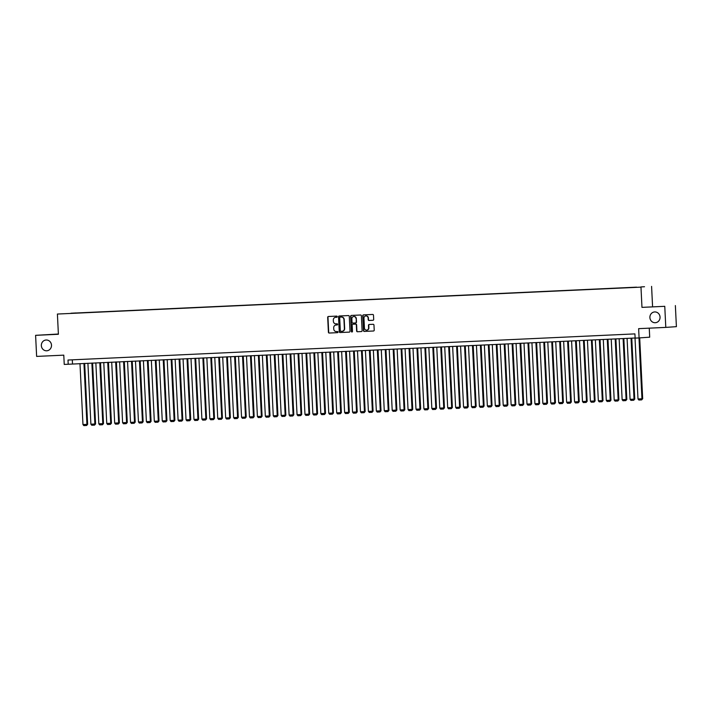 <?xml version="1.0" encoding="UTF-8"?>
<svg xmlns="http://www.w3.org/2000/svg" width="712" height="712" viewBox="0 0 712 712"><rect width="100%" height="100%" fill="white"/><g stroke="black" fill="none" stroke-linecap="round" stroke-linejoin="round"><path stroke-width="1.07" d="M337.265 316.662A0.579 0.543 -94 0 0 336.687 316.11L328.419 316.493A0.828 0.783 -94 0 0 327.68 317.356L328.41 332.255A0.828 0.783 -94 0 0 329.229 333.047L337.497 332.664A0.579 0.543 -94 0 0 338.013 332.059A0.579 0.543 -94 0 0 337.443 331.507L336.375 331.552A2.652 2.492 -94 0 1 333.75 329.015L333.697 327.778A2.652 2.492 -94 0 1 336.055 325.019L337.123 324.966A0.579 0.543 -94 0 0 337.639 324.361A0.579 0.543 -94 0 0 337.07 323.809L336.002 323.853A2.652 2.492 -94 0 1 333.376 321.326L333.314 320.08A2.652 2.492 -94 0 1 335.681 317.321L336.749 317.267A0.579 0.543 -94 0 0 337.265 316.662M649.896 317.57A5.402 5.082 -94 0 0 655.351 322.723A5.402 5.082 -94 0 0 660.051 317.098A5.402 5.082 -94 0 0 654.595 311.945A5.402 5.082 -94 0 0 649.896 317.57M41.349 345.632A5.402 5.082 -94 0 0 46.805 350.785A5.402 5.082 -94 0 0 51.495 345.16A5.402 5.082 -94 0 0 46.04 340.007A5.402 5.082 -94 0 0 41.349 345.632M644.52 286.731L640.907 286.936L644.52 286.731M372.954 320.284A0.828 0.783 -94 0 0 373.693 319.421L373.488 315.247A0.828 0.783 -94 0 0 372.67 314.455L363.485 314.873A0.828 0.783 -94 0 0 362.746 315.736L363.476 330.635A0.828 0.783 -94 0 0 364.295 331.427L373.48 331A0.828 0.783 -94 0 0 374.218 330.137L373.969 325.09A0.828 0.783 -94 0 0 373.15 324.298L369.217 324.485A0.828 0.783 -94 0 0 368.478 325.348L368.602 327.849A2.216 2.083 -94 0 1 366.68 330.154A2.216 2.083 -94 0 1 364.437 328.036L363.957 318.237A2.216 2.083 -94 0 1 365.888 315.923A2.216 2.083 -94 0 1 368.122 318.042L368.202 319.679A0.828 0.783 -94 0 0 369.021 320.471L372.99 320.284M58.384 334.026L35.6 335.334L36.632 356.409L63.786 355.155L64.24 364.428L68.21 364.25L67.996 360.032L634.917 333.892L635.131 338.111L639.091 337.924L649.7 337.177L649.255 328.161M664.768 306.32L641.966 307.37L664.768 306.32L665.791 327.395L638.637 328.65L639.091 337.924M641.966 307.37L640.978 287.141L57.405 314.045L640.978 287.141M35.6 335.334L58.393 334.275L57.405 314.045M349.281 316.359A0.828 0.783 -94 0 0 348.462 315.567L339.277 315.995A0.828 0.783 -94 0 0 338.538 316.858L339.268 331.748A0.828 0.783 -94 0 0 340.087 332.54L349.272 332.121A0.828 0.783 -94 0 0 350.01 331.258L349.281 316.359M351.381 315.434L360.566 315.007A0.828 0.783 -94 0 1 361.385 315.799L362.114 330.697A0.828 0.783 -94 0 1 361.393 331.561A0.828 0.783 -94 0 0 361.393 331.561L357.442 331.739A0.828 0.783 -94 0 1 356.623 330.955L356.329 324.912A0.828 0.783 -94 0 0 355.51 324.12L352.903 324.236A0.828 0.783 -94 0 0 352.164 325.099L352.476 331.392A0.579 0.543 -94 0 1 351.968 331.997A0.579 0.543 -94 0 1 351.381 331.445L350.642 316.297A0.828 0.783 -94 0 1 351.363 315.434A0.828 0.783 -94 0 0 351.363 315.434M675.368 305.573L676.4 326.657L665.791 327.395M70.96 313.227L76.202 312.951L70.96 313.227M636.537 287.265L76.736 313.129M636.564 287.159L76.78 312.969M652.575 306.623L651.587 286.393M68.21 364.25L635.122 338.004M72.304 359.836L72.508 363.948M336.829 317.258L335.966 317.303A2.652 2.492 -94 0 0 335.85 317.303M336.224 325.001A2.652 2.492 -94 0 1 336.34 324.992L337.212 324.957M328.606 316.484A0.828 0.783 -94 0 0 327.974 317.338L328.695 332.228A0.828 0.783 -94 0 0 329.514 333.02L337.586 332.655M339.464 315.986A0.828 0.783 -94 0 0 338.832 316.831L339.553 331.73A0.828 0.783 -94 0 0 340.372 332.522L349.37 332.103M340.194 317.107A0.579 0.543 -94 0 0 339.677 317.712L340.318 330.786A0.579 0.543 -94 0 0 340.888 331.347L342.018 331.294A2.652 2.492 -94 0 0 344.377 328.526L343.94 319.59A2.652 2.492 -94 0 0 341.324 317.062L340.478 317.089A0.579 0.543 -94 0 0 340.452 317.089L341.324 317.062M342.125 331.285L342.303 331.276A2.652 2.492 -94 0 0 344.661 328.508L344.377 328.526M341.609 317.036A2.652 2.492 -94 0 1 344.225 319.572L344.661 328.508M361.474 331.552L357.442 331.739M353.188 324.218L353.17 324.218A0.828 0.783 -94 0 0 353.152 324.218A0.828 0.783 -94 0 1 353.188 324.218L355.795 324.102A0.828 0.783 -94 0 1 356.614 324.886L356.908 330.929A0.828 0.783 -94 0 0 357.727 331.721M351.568 315.425A0.828 0.783 -94 0 0 350.927 316.279L351.675 331.418A0.579 0.543 -94 0 0 352.111 331.961M356.027 318.638A2.216 2.083 -94 0 0 353.784 316.529A2.216 2.083 -94 0 0 351.862 318.834L352.031 322.287A0.828 0.783 -94 0 0 352.849 323.079L355.457 322.963A0.828 0.783 -94 0 0 356.196 322.1L356.312 318.62A2.216 2.083 -94 0 0 353.926 316.52M355.493 322.954L355.742 322.937A0.828 0.783 -94 0 0 356.481 322.073L356.196 322.1M356.312 318.62L356.481 322.073M366.03 315.923A2.216 2.083 -94 0 1 368.407 318.024L368.487 319.652A0.828 0.783 -94 0 0 369.305 320.445L373.052 320.275M366.822 330.137A2.216 2.083 -94 0 0 368.887 327.832L368.602 327.849M369.403 324.476A0.828 0.783 -94 0 0 368.772 325.322L368.887 327.832M363.672 314.864A0.828 0.783 -94 0 0 363.031 315.719L363.761 330.617A0.828 0.783 -94 0 0 364.58 331.409L373.577 330.991M83.945 363.414L86.926 424.37L82.966 424.557L79.984 363.601M87.647 424.316L86.606 425.482L86.926 424.37L87.647 424.316L84.666 363.387M86.606 425.482L83.829 425.607L82.966 424.557M91.875 363.049L94.856 424.005L90.896 424.192L87.914 363.236M95.577 423.952L94.536 425.117L94.856 424.005L95.577 423.952L92.596 363.022M94.536 425.117L91.759 425.242L90.896 424.192M99.805 362.684L102.786 423.64L98.826 423.827L95.844 362.871M103.507 423.587L102.466 424.752L102.786 423.64L103.507 423.587L100.526 362.648M102.466 424.752L99.689 424.877L98.826 423.827M107.734 362.319L110.716 423.275L106.755 423.453L103.774 362.506M111.437 423.222L110.387 424.379L110.716 423.275L111.437 423.222L108.455 362.283M110.387 424.379L107.619 424.512L106.755 423.453M115.664 361.954L118.646 422.91L114.685 423.088L111.704 362.141M119.367 422.857L118.317 424.014L118.646 422.91L119.367 422.857L116.385 361.918M118.317 424.014L115.549 424.147L114.685 423.088M123.594 361.589L126.576 422.545L122.606 422.723L119.634 361.767M127.288 422.492L126.246 423.649L126.576 422.545L127.288 422.492L124.315 361.554M126.246 423.649L123.47 423.782L122.606 422.723M131.524 361.224L134.506 422.18L130.536 422.358L127.555 361.402M135.218 422.127L134.176 423.284L134.506 422.18L135.218 422.127L132.236 361.189M134.176 423.284L131.4 423.418L130.536 422.358M139.454 360.859L142.436 421.815L138.466 421.993L135.485 361.037M143.148 421.762L142.106 422.919L142.436 421.815L143.148 421.762L140.166 360.824M142.106 422.919L139.33 423.053L138.466 421.993M147.384 360.495L150.365 421.451L146.396 421.629L143.415 360.673M151.078 421.397L150.036 422.554L150.365 421.451L151.078 421.397L148.096 360.459M150.036 422.554L147.259 422.679L146.396 421.629M155.314 360.13L158.295 421.077L154.326 421.264L151.345 360.308M159.007 421.032L157.966 422.189L158.295 421.077L159.007 421.032L156.026 360.094M157.966 422.189L155.189 422.314L154.326 421.264M163.235 359.765L166.216 420.712L162.256 420.899L159.274 359.943M166.937 420.667L165.896 421.824L166.216 420.712L166.937 420.667L163.956 359.729M165.896 421.824L163.119 421.949L162.256 420.899M171.165 359.391L174.146 420.347L170.186 420.534L167.204 359.578M174.867 420.303L173.826 421.459L174.146 420.347L174.867 420.303L171.886 359.364M173.826 421.459L171.049 421.584L170.186 420.534M179.095 359.026L182.076 419.982L178.116 420.169L175.134 359.213M182.797 419.938L181.756 421.095L182.076 419.982L182.797 419.938L179.816 358.999M181.756 421.095L178.979 421.219L178.116 420.169M187.025 358.661L190.006 419.617L186.046 419.804L183.064 358.848M190.727 419.564L189.677 420.73L190.006 419.617L190.727 419.564L187.745 358.634M189.677 420.73L186.909 420.854L186.046 419.804M194.955 358.296L197.936 419.252L193.975 419.439L190.994 358.483M198.648 419.199L197.607 420.365L197.936 419.252L198.648 419.199L195.675 358.269M197.607 420.365L194.839 420.489L193.975 419.439M202.884 357.931L205.866 418.887L201.897 419.074L198.915 358.118M206.578 418.834L205.537 420L205.866 418.887L206.578 418.834L203.605 357.896M205.537 420L202.76 420.125L201.897 419.074M210.814 357.566L213.796 418.522L209.826 418.7L206.845 357.753M214.508 418.469L213.466 419.626L213.796 418.522L214.508 418.469L211.526 357.531M213.466 419.626L210.69 419.76L209.826 418.7M218.744 357.202L221.726 418.158L217.756 418.336L214.775 357.388M222.438 418.104L221.396 419.261L221.726 418.158L222.438 418.104L219.456 357.166M221.396 419.261L218.62 419.395L217.756 418.336M226.674 356.837L229.656 417.793L225.686 417.971L222.705 357.015M230.368 417.739L229.326 418.896L229.656 417.793L230.368 417.739L227.386 356.801M229.326 418.896L226.55 419.03L225.686 417.971M234.604 356.472L237.577 417.428L233.616 417.606L230.635 356.65M238.298 417.374L237.256 418.531L237.577 417.428L238.298 417.374L235.316 356.436M237.256 418.531L234.479 418.665L233.616 417.606M242.525 356.107L245.507 417.063L241.546 417.241L238.565 356.285M246.227 417.01L245.186 418.167L245.507 417.063L246.227 417.01L243.246 356.071M245.186 418.167L242.409 418.3L241.546 417.241M250.455 355.742L253.436 416.698L249.476 416.876L246.494 355.92M254.157 416.645L253.116 417.802L253.436 416.698L254.157 416.645L251.176 355.706M253.116 417.802L250.339 417.926L249.476 416.876M258.385 355.377L261.366 416.324L257.406 416.511L254.424 355.555M262.087 416.28L261.046 417.437L261.366 416.324L262.087 416.28L259.106 355.341M261.046 417.437L258.269 417.561L257.406 416.511M266.315 355.012L269.296 415.959L265.336 416.146L262.354 355.19M270.017 415.915L268.967 417.072L269.296 415.959L270.017 415.915L267.036 354.977M268.967 417.072L266.199 417.196L265.336 416.146M274.245 354.638L277.226 415.594L273.266 415.781L270.284 354.825M277.938 415.55L276.897 416.707L277.226 415.594L277.938 415.55L274.966 354.612M276.897 416.707L274.12 416.832L273.266 415.781M282.175 354.273L285.156 415.23L281.187 415.416L278.205 354.46M285.868 415.185L284.827 416.342L285.156 415.23L285.868 415.185L282.887 354.247M284.827 416.342L282.05 416.467L281.187 415.416M290.104 353.909L293.086 414.865L289.117 415.052L286.135 354.095M293.798 414.811L292.757 415.977L293.086 414.865L293.798 414.811L290.816 353.882M292.757 415.977L289.98 416.102L289.117 415.052M298.034 353.544L301.016 414.5L297.046 414.687L294.065 353.731M301.728 414.446L300.687 415.612L301.016 414.5L301.728 414.446L298.746 353.517M300.687 415.612L297.91 415.737L297.046 414.687M305.964 353.179L308.946 414.135L304.976 414.322L301.995 353.366M309.658 414.081L308.616 415.247L308.946 414.135L309.658 414.081L306.676 353.143M308.616 415.247L305.84 415.372L304.976 414.322M313.885 352.814L316.867 413.77L312.906 413.948L309.925 353.001M317.588 413.717L316.546 414.873L316.867 413.77L317.588 413.717L314.606 352.778M316.546 414.873L313.769 415.007L312.906 413.948M321.815 352.449L324.797 413.405L320.836 413.583L317.855 352.636M325.517 413.352L324.476 414.509L324.797 413.405L325.517 413.352L322.536 352.413M324.476 414.509L321.699 414.642L320.836 413.583M329.745 352.084L332.727 413.04L328.766 413.218L325.785 352.262M333.447 412.987L332.406 414.144L332.727 413.04L333.447 412.987L330.466 352.048M332.406 414.144L329.629 414.277L328.766 413.218M337.675 351.719L340.656 412.675L336.696 412.853L333.714 351.897M341.377 412.622L340.327 413.779L340.656 412.675L341.377 412.622L338.396 351.683M340.327 413.779L337.559 413.912L336.696 412.853M345.605 351.354L348.586 412.31L344.626 412.488L341.644 351.532M349.307 412.257L348.257 413.414L348.586 412.31L349.307 412.257L346.326 351.319M348.257 413.414L345.489 413.547L344.626 412.488M353.535 350.989L356.516 411.945L352.547 412.123L349.574 351.167M357.228 411.892L356.187 413.049L356.516 411.945L357.228 411.892L354.256 350.954M356.187 413.049L353.41 413.174L352.547 412.123M361.465 350.624L364.446 411.572L360.477 411.758L357.495 350.802M365.158 411.527L364.117 412.684L364.446 411.572L365.158 411.527L362.177 350.589M364.117 412.684L361.34 412.809L360.477 411.758M369.394 350.26L372.376 411.207L368.407 411.394L365.425 350.438M373.088 411.162L372.047 412.319L372.376 411.207L373.088 411.162L370.107 350.224M372.047 412.319L369.27 412.444L368.407 411.394M377.324 349.886L380.306 410.842L376.337 411.029L373.355 350.073M381.018 410.797L379.977 411.954L380.306 410.842L381.018 410.797L378.036 349.859M379.977 411.954L377.2 412.079L376.337 411.029M385.254 349.521L388.236 410.477L384.266 410.664L381.285 349.708M388.948 410.432L387.907 411.589L388.236 410.477L388.948 410.432L385.966 349.494M387.907 411.589L385.13 411.714L384.266 410.664M393.175 349.156L396.157 410.112L392.196 410.299L389.215 349.343M396.878 410.059L395.836 411.225L396.157 410.112L396.878 410.059L393.896 349.129M395.836 411.225L393.06 411.349L392.196 410.299M401.105 348.791L404.087 409.747L400.126 409.934L397.145 348.978M404.808 409.694L403.766 410.86L404.087 409.747L404.808 409.694L401.826 348.764M403.766 410.86L400.99 410.984L400.126 409.934M409.035 348.426L412.017 409.382L408.056 409.569L405.075 348.613M412.738 409.329L411.696 410.495L412.017 409.382L412.738 409.329L409.756 348.39M411.696 410.495L408.919 410.619L408.056 409.569M416.965 348.061L419.947 409.017L415.986 409.195L413.005 348.248M420.667 408.964L419.617 410.121L419.947 409.017L420.667 408.964L417.686 348.026M419.617 410.121L416.849 410.254L415.986 409.195M424.895 347.696L427.876 408.652L423.916 408.83L420.934 347.883M428.588 408.599L427.547 409.756L427.876 408.652L428.588 408.599L425.616 347.661M427.547 409.756L424.779 409.889L423.916 408.83M432.825 347.331L435.806 408.288L431.837 408.466L428.855 347.509M436.518 408.234L435.477 409.391L435.806 408.288L436.518 408.234L433.546 347.296M435.477 409.391L432.7 409.525L431.837 408.466M440.755 346.967L443.736 407.923L439.767 408.101L436.785 347.144M444.448 407.869L443.407 409.026L443.736 407.923L444.448 407.869L441.467 346.931M443.407 409.026L440.63 409.16L439.767 408.101M448.685 346.602L451.666 407.558L447.697 407.736L444.715 346.78M452.378 407.504L451.337 408.661L451.666 407.558L452.378 407.504L449.397 346.566M451.337 408.661L448.56 408.795L447.697 407.736M456.614 346.237L459.596 407.193L455.627 407.371L452.645 346.415M460.308 407.139L459.267 408.296L459.596 407.193L460.308 407.139L457.327 346.201M459.267 408.296L456.49 408.421L455.627 407.371M464.544 345.872L467.517 406.819L463.557 407.006L460.575 346.05M468.238 406.774L467.197 407.932L467.517 406.819L468.238 406.774L465.256 345.836M467.197 407.932L464.42 408.056L463.557 407.006M472.465 345.507L475.447 406.454L471.486 406.641L468.505 345.685M476.168 406.41L475.127 407.567L475.447 406.454L476.168 406.41L473.186 345.471M475.127 407.567L472.35 407.691L471.486 406.641M480.395 345.133L483.377 406.089L479.416 406.276L476.435 345.32M484.098 406.045L483.056 407.202L483.377 406.089L484.098 406.045L481.116 345.106M483.056 407.202L480.28 407.326L479.416 406.276M488.325 344.768L491.307 405.724L487.346 405.911L484.365 344.955M492.028 405.68L490.986 406.837L491.307 405.724L492.028 405.68L489.046 344.742M490.986 406.837L488.209 406.961L487.346 405.911M496.255 344.403L499.237 405.359L495.276 405.546L492.295 344.59M499.957 405.306L498.907 406.472L499.237 405.359L499.957 405.306L496.976 344.377M498.907 406.472L496.139 406.597L495.276 405.546M504.185 344.038L507.167 404.995L503.206 405.181L500.224 344.225M507.878 404.941L506.837 406.107L507.167 404.995L507.878 404.941L504.906 344.012M506.837 406.107L504.06 406.232L503.206 405.181M512.115 343.673L515.096 404.63L511.127 404.817L508.146 343.86M515.808 404.576L514.767 405.742L515.096 404.63L515.808 404.576L512.827 343.638M514.767 405.742L511.99 405.867L511.127 404.817M520.045 343.309L523.026 404.265L519.057 404.443L516.075 343.495M523.738 404.211L522.697 405.368L523.026 404.265L523.738 404.211L520.757 343.273M522.697 405.368L519.92 405.502L519.057 404.443M527.975 342.944L530.956 403.9L526.987 404.078L524.005 343.131M531.668 403.846L530.627 405.003L530.956 403.9L531.668 403.846L528.687 342.908M530.627 405.003L527.85 405.137L526.987 404.078M535.905 342.579L538.886 403.535L534.917 403.713L531.935 342.757M539.598 403.482L538.557 404.638L538.886 403.535L539.598 403.482L536.617 342.543M538.557 404.638L535.78 404.772L534.917 403.713M543.826 342.214L546.807 403.17L542.847 403.348L539.865 342.392M547.528 403.117L546.487 404.274L546.807 403.17L547.528 403.117L544.547 342.178M546.487 404.274L543.71 404.407L542.847 403.348M551.756 341.849L554.737 402.805L550.777 402.983L547.795 342.027M555.458 402.752L554.417 403.909L554.737 402.805L555.458 402.752L552.476 341.813M554.417 403.909L551.64 404.042L550.777 402.983M559.685 341.484L562.667 402.44L558.706 402.618L555.725 341.662M563.388 402.387L562.346 403.544L562.667 402.44L563.388 402.387L560.406 341.448M562.346 403.544L559.57 403.668L558.706 402.618M567.615 341.119L570.597 402.066L566.636 402.253L563.655 341.297M571.318 402.022L570.268 403.179L570.597 402.066L571.318 402.022L568.336 341.084M570.268 403.179L567.5 403.303L566.636 402.253M575.545 340.754L578.527 401.702L574.566 401.888L571.585 340.932M579.248 401.657L578.197 402.814L578.527 401.702L579.248 401.657L576.266 340.719M578.197 402.814L575.429 402.939L574.566 401.888M583.475 340.38L586.457 401.337L582.487 401.524L579.515 340.567M587.169 401.292L586.127 402.449L586.457 401.337L587.169 401.292L584.196 340.354M586.127 402.449L583.351 402.574L582.487 401.524M591.405 340.016L594.387 400.972L590.417 401.159L587.436 340.202M595.098 400.927L594.057 402.084L594.387 400.972L595.098 400.927L592.117 339.989M594.057 402.084L591.28 402.209L590.417 401.159M599.335 339.651L602.316 400.607L598.347 400.794L595.365 339.838M603.028 400.553L601.987 401.719L602.316 400.607L603.028 400.553L600.047 339.624M601.987 401.719L599.21 401.844L598.347 400.794M607.265 339.286L610.246 400.242L606.277 400.429L603.295 339.473M610.958 400.188L609.917 401.354L610.246 400.242L610.958 400.188L607.977 339.259M609.917 401.354L607.14 401.479L606.277 400.429M615.195 338.921L618.167 399.877L614.207 400.064L611.225 339.108M618.888 399.824L617.847 400.99L618.167 399.877L618.888 399.824L615.907 338.885M617.847 400.99L615.07 401.114L614.207 400.064M623.116 338.556L626.097 399.512L622.137 399.69L619.155 338.743M626.818 399.459L625.777 400.616L626.097 399.512L626.818 399.459L623.837 338.52M625.777 400.616L623 400.749L622.137 399.69M631.046 338.191L634.027 399.147L630.067 399.325L627.085 338.378M634.748 399.094L633.707 400.251L634.027 399.147L634.748 399.094L631.767 338.156M633.707 400.251L630.93 400.384L630.067 399.325M638.984 337.933L641.957 398.782L637.997 398.96L635.015 338.004M642.678 398.729L641.637 399.886L641.957 398.782L642.678 398.729L639.696 337.88M641.637 399.886L638.86 400.019L637.997 398.96"/></g></svg>
